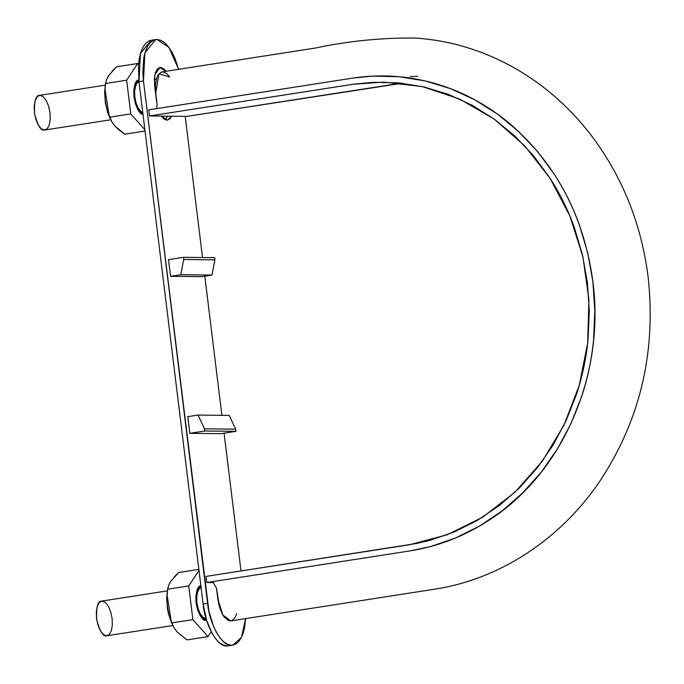 <?xml version="1.0" encoding="UTF-8"?>
<svg xmlns="http://www.w3.org/2000/svg" width="684" height="684" viewBox="0 0 684 684"><rect width="100%" height="100%" fill="white"/><g stroke="black" fill="none" stroke-linecap="round" stroke-linejoin="round"><path stroke-width="1.03" d="M156.73 108.611L157.089 104.387L155.738 93.409L158.945 73.863L169.666 76.967L166.734 73.556L162.809 71.846L160.962 72.256L157.85 75.454L156.704 78.113L155.473 85.132L155.738 93.409L157.089 104.387M402.277 83.251L186.963 116.365L149.54 115.964L352.841 84.312L383.562 82.114L422.259 86.569L459.503 98.992L494.019 118.939L524.577 145.709L550.141 178.379L569.806 215.793L582.879 256.662L588.915 299.541L587.684 342.949L579.262 385.366L563.907 425.311L542.19 461.392L514.838 492.335L482.819 517.095L447.233 534.76L409.374 544.763L206.072 576.407L206.825 582.52L410.126 550.876C438.162 546.431 464.445 536.23 488.957 520.268C562.445 473.465 605.374 374.858 592.874 281.569C584.042 216.845 556.528 164.357 510.324 124.112C487.718 105.114 462.726 91.605 435.332 83.576C407.895 75.702 380.15 73.915 352.089 78.198L148.787 109.85L149.54 115.964L354.098 84.123L373.173 82.285L398.704 82.892L423.986 86.954L448.601 94.46L472.208 105.285L494.446 119.238L514.966 136.133L533.477 155.73L549.705 177.695C559.743 193.119 567.951 209.706 574.329 227.456L582.375 254.491L587.394 282.424L589.292 310.844L588.069 339.324C586.205 358.356 582.298 376.824 576.356 394.736L566.027 420.84L552.937 445.352L537.248 467.882L519.216 488.111L499.106 505.733L477.21 520.481L453.868 532.118L429.441 540.497L416.941 543.421L206.072 576.407L206.825 582.52L411.417 550.671L430.723 546.499L455.8 537.898L479.766 525.953L502.236 510.811L522.875 492.719L541.395 471.96L557.494 448.824L570.935 423.661L581.537 396.865C587.641 378.483 591.651 359.519 593.567 339.982L594.824 310.75L592.874 281.569L587.718 252.892L579.459 225.139C572.91 206.919 564.488 189.895 554.177 174.061L537.521 151.515L518.523 131.396L497.448 114.057L474.628 99.727L450.397 88.621L425.123 80.917L399.182 76.736L372.968 76.121L353.389 78.002L148.787 109.85L149.54 115.964L186.963 116.365L397.866 83.696M162.134 71.888L315.743 47.983C348.344 41.023 381.612 37.714 415.539 38.065C450.696 40.501 483.896 50.607 515.146 68.383C544.721 85.338 570.208 107.85 591.609 135.894C622.645 177.165 641.489 224.335 648.167 277.405C656.315 353.354 639.668 422.079 598.209 483.597C557.913 541.728 497.251 579.818 434.203 589.24L230.901 620.884L222.881 615.044L217.837 599.15L216.486 588.18L213.314 582.588L206.825 582.52L213.314 582.588M216.486 588.163L219.607 607.443L222.565 614.514L224.369 617.207L228.276 620.482L230.226 620.935L232.073 620.525L235.185 617.327L236.604 613.753M417.796 76.343L410.391 76.522M140.904 111.552L138.228 108.149L136.09 103.087L134.825 97.128L134.628 91.177L135.526 86.141L137.373 82.798L138.997 81.764A15.715 6.908 81.2 0 0 134.825 97.128A15.715 6.908 81.2 0 0 140.913 111.552L142.785 112.621M205.824 618.498L203.003 617.284L200.327 613.89L198.189 608.828L196.924 602.861L196.727 596.918L197.625 591.882L199.471 588.539L201.096 587.505A15.715 6.908 81.2 0 0 196.924 602.861A15.715 6.908 81.2 0 0 205.824 618.498L206.055 618.498M206.046 620.311C202.84 621.26 199.625 616.096 196.402 604.801C195.581 592.378 197.069 586.008 200.865 585.684L198.958 586.863L196.889 590.6L195.889 596.217L196.111 602.852L197.522 609.512L199.908 615.164L202.9 618.952L206.046 620.311M172.821 625.527L106.447 635.812C103.113 636.77 99.864 631.358 96.692 619.584C96.153 607.067 97.795 600.911 101.617 601.116L167.418 590.873M106.447 635.812L103.301 634.461L100.309 630.665L97.932 625.014L96.521 618.362L96.299 611.718L97.299 606.101L99.36 602.365L102.181 601.074L105.327 602.433L108.32 606.221L110.705 611.881L112.116 618.533L112.338 625.167L111.338 630.785L109.269 634.521L106.447 635.812M143.007 114.433C139.502 114.194 136.509 108.405 134.013 97.085C133.748 85.799 135.338 80.088 138.784 79.942L136.86 81.122L134.791 84.859L133.799 90.476L134.021 97.119L135.432 103.771L137.809 109.423L140.801 113.211L143.007 114.433M110.722 119.785L44.349 130.071C41.023 131.029 37.765 125.617 34.593 113.843C34.055 101.326 35.705 95.17 39.518 95.375L105.319 85.132M44.349 130.071L41.202 128.72L38.21 124.924L35.833 119.272L34.422 112.621L34.2 105.977L35.2 100.36L37.269 96.624L40.091 95.332L43.229 96.692L46.221 100.48L48.607 106.14L50.017 112.792L50.24 119.426L49.239 125.044L47.17 128.78L44.349 130.071M151.301 40.245L149.018 40.92L145.803 43.254L143.042 47.076L140.844 52.223L139.288 58.516L138.442 65.707L138.98 81.644L203.122 604.049L206.508 620.02L212.22 633.589L215.699 638.805L219.402 642.686L223.206 645.097L226.951 645.935L229.636 645.525M155.704 39.561L157.055 39.467L168.939 47.418L178.618 69.323L174.89 58.157L171.787 51.813L168.315 46.606L164.605 42.716L160.808 40.305L157.055 39.467L153.507 40.228L150.283 42.562L147.522 46.375L145.324 51.531L143.768 57.815L142.819 72.812L143.46 80.943L208.962 611.487L213.605 626.544L216.708 632.888L220.18 638.104L223.882 641.994L227.686 644.396L231.431 645.243L234.988 644.482L238.203 642.148L240.965 638.326L243.171 633.179L244.718 626.886L245.624 618.592L241.452 637.42L232.791 645.14L226.951 645.935L231.431 645.243C222.403 647.004 209.304 623.97 207.603 603.356L203.122 604.049L138.98 81.644L143.46 80.943L138.98 81.644L140.451 53.489L151.215 40.262L155.704 39.561L144.931 52.796L143.46 80.943L207.603 603.356L203.122 604.049C204.824 624.663 217.922 647.705 226.951 645.935L232.791 645.14M240.999 570.969L224.087 433.194L240.999 570.969M221.89 415.325L204.807 276.191L221.89 415.325M202.515 257.535L185.184 116.348L202.515 257.535M201.754 276.669L170.564 276.327L168.52 259.655L183.457 257.329L214.648 257.663L214.913 259.834L211.963 275.079L201.754 276.669L170.564 276.327L168.52 259.655L183.457 257.329L214.648 257.663L214.913 259.834L211.963 275.079L201.754 276.669M218.966 605.16L217.674 597.833M159.894 67.434L154.798 74.966L154.593 85.363L156.645 102.036L154.593 85.363L154.362 78.463L155.405 72.615L157.551 68.733L160.483 67.391L163.758 68.802L165.964 71.298L159.791 67.451M167.554 120.145L171.581 116.203L169.906 118.845L166.964 120.187L163.698 118.777L161.356 116.092L167.469 120.162M221.026 433.665L189.844 433.331L187.792 416.659L198.001 415.068L229.191 415.402L235.706 429.176L235.971 431.339L221.026 433.665L235.971 431.339L235.706 429.176L229.191 415.402L198.001 415.068L204.516 428.834L235.706 429.176L204.516 428.834L204.781 431.005L235.971 431.339L204.781 431.005L189.844 433.331L221.026 433.665M152.575 40.159L154.379 39.877L152.575 40.159M167.4 116.16L165.203 119.76M187.792 416.659L189.844 433.331L204.781 431.005L204.516 428.834L198.001 415.068L187.792 416.659M180.773 274.737L211.963 275.079L180.773 274.737L170.564 276.327L180.773 274.737L183.722 259.493L214.913 259.834L183.722 259.493L180.773 274.737M183.457 257.329L183.722 259.493L183.457 257.329M110.517 119.341L106.926 109.115L105.25 100.676L104.84 92.084L105.336 85.013L104.926 88.646L109.269 116.562L111.714 121.675L114.903 126.053L124.821 134.184L145.042 131.029L124.821 134.184L119.392 130.259L114.912 126.053L111.714 121.675L106.926 109.115L105.25 100.676L104.84 92.084L105.524 83.499L126.651 80.216L137.681 63.509L138.536 64.467L137.681 63.509L126.651 80.216L130.781 113.903L144.88 129.695L130.781 113.903L109.662 117.195L130.781 113.903L126.651 80.216L105.524 83.499L106.542 79.635L108.713 75.496L116.554 66.801L137.681 63.509L116.554 66.801L112.125 71.187M139.827 111.723L137.082 107.371L135.056 101.471L134.055 94.922L134.244 88.715L135.577 83.807L138.843 80.49L135.928 83.132C131.003 91.921 136.783 110.475 139.827 111.723L142.939 113.886L139.827 111.723M105.336 85.013L106.542 79.635L109.124 74.889M105.028 87.766L104.652 92.468L105.302 102.677L107.721 112.638L109.491 117.041M172.616 625.082L169.025 614.856L167.349 606.417L166.939 597.825L167.435 590.754L167.016 594.387L171.368 622.303L173.813 627.416L177.002 631.794L186.92 639.925L208.047 636.633L192.879 619.644L188.741 585.949L167.623 589.24L188.741 585.949L198.993 570.43L188.741 585.949L192.879 619.644L208.047 636.633L186.92 639.925L177.011 631.794L173.813 627.416L171.752 622.936L192.879 619.644L171.752 622.936L169.025 614.856L167.349 606.417L166.939 597.825L167.623 589.24L168.64 585.376L170.812 581.238L178.652 572.542L198.864 569.387L178.652 572.542L174.223 576.928M208.047 636.633L211.245 631.785L208.047 636.633M201.925 617.464L199.181 613.112L197.154 607.212L196.154 600.663L196.342 594.456L197.676 589.548L200.934 586.231L198.018 588.873C193.102 597.662 198.882 616.216 201.925 617.464L206.423 619.738L204.978 619.61L201.925 617.464M167.435 590.754L168.64 585.376L171.222 580.63M167.127 593.507L166.751 598.209L167.4 608.418L168.401 613.522L171.581 622.782M386.896 76.001L390.111 76.01M156.431 79.028L154.319 79.353"/></g></svg>

